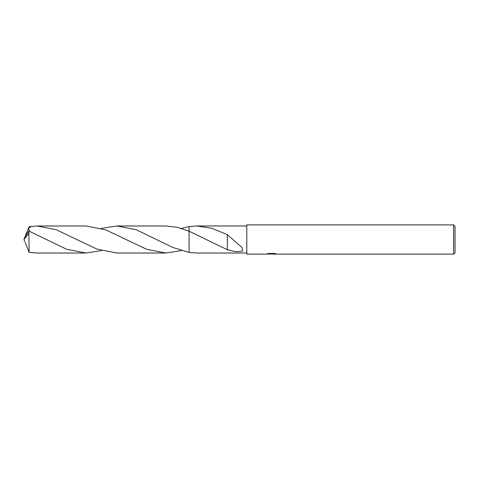 <?xml version="1.0" encoding="UTF-8"?>
<svg xmlns="http://www.w3.org/2000/svg" width="479" height="479" viewBox="0 0 479 479"><rect width="100%" height="100%" fill="white"/><g stroke="black" fill="none" stroke-linecap="round" stroke-linejoin="round"><path stroke-width="0.72" d="M272.653 253.882L269.461 253.972M271.162 254.115L270.473 254.115M453.589 254.115L453.589 224.885L455.05 226.345L455.05 252.655L453.589 254.115L272.713 254.115L272.653 253.738L274.461 253.475M268.551 253.463L271.749 253.463L271.749 253.834L266.192 254.115L246.805 254.115L246.805 224.885L453.589 224.885M271.749 253.834L267.072 253.834L268.599 253.451L274.359 253.451L276.036 253.882L272.653 254.104M246.805 253.02L196.737 253.02L189.085 252.409L189.085 226.585L196.737 225.98L246.805 225.98M196.737 225.98L212.017 228.345L227.315 234.644L242.021 247.517L242.578 251.098L236.201 251.762L227.309 249.715L189.085 231.201L177.517 227.357L165.938 225.98L116.81 225.98L136.102 229.681L172.937 247.523L189.085 252.415L189.085 231.201L189.085 252.409M272.713 253.75L271.749 253.75M227.315 234.782L227.309 249.589M25.159 236.512L29.135 226.699L36.877 225.98L56.139 229.675L96.788 249.044L116.81 253.02L165.938 253.02L146.748 249.355L105.985 229.938L86.004 225.98L36.877 225.98M181.337 250.619L165.938 253.02M101.41 250.619L86.004 253.02L66.761 249.331L28.872 231.058L24.788 237.213L23.95 239.5L28.872 233.243L28.872 231.058M28.872 233.243L29.135 252.301L36.877 253.02L86.004 253.02M181.337 228.381L189.085 226.585M29.758 231.429L28.411 228.693L31.099 226.328M101.41 228.381L116.81 225.98M25.159 242.488L29.135 252.301M24.71 241.488L23.95 239.5M127.127 240.111L127.48 240.302"/></g></svg>
